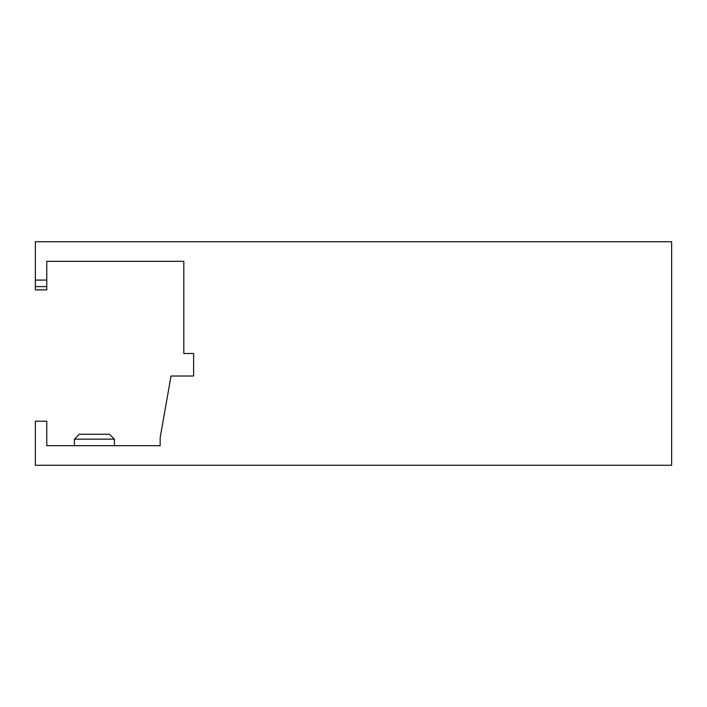 <?xml version="1.0" encoding="UTF-8"?>
<svg xmlns="http://www.w3.org/2000/svg" width="707" height="707" viewBox="0 0 707 707"><rect width="100%" height="100%" fill="white"/><g stroke="black" fill="none" stroke-linecap="round" stroke-linejoin="round"><path stroke-width="1.06" d="M74.429 439.153L79.317 434.257L109.505 434.257L114.401 439.153L74.429 439.153L74.429 445.684M160.162 445.684L46.768 445.684L46.768 421.213L35.35 421.213L35.35 465.259L671.65 465.259L671.65 241.741L35.35 241.741L35.35 280.078L46.768 280.078L46.768 286.609L46.768 261.316L183.82 261.316L183.82 353.5L193.612 353.5L193.612 376.018L171.032 376.018L160.162 437.668L160.162 445.684M35.35 286.609L46.768 286.609L46.768 289.87L35.35 289.87L35.35 280.078M193.612 353.5L193.612 376.018M160.206 437.439L161.337 430.996M114.401 439.153L114.401 445.684"/></g></svg>
